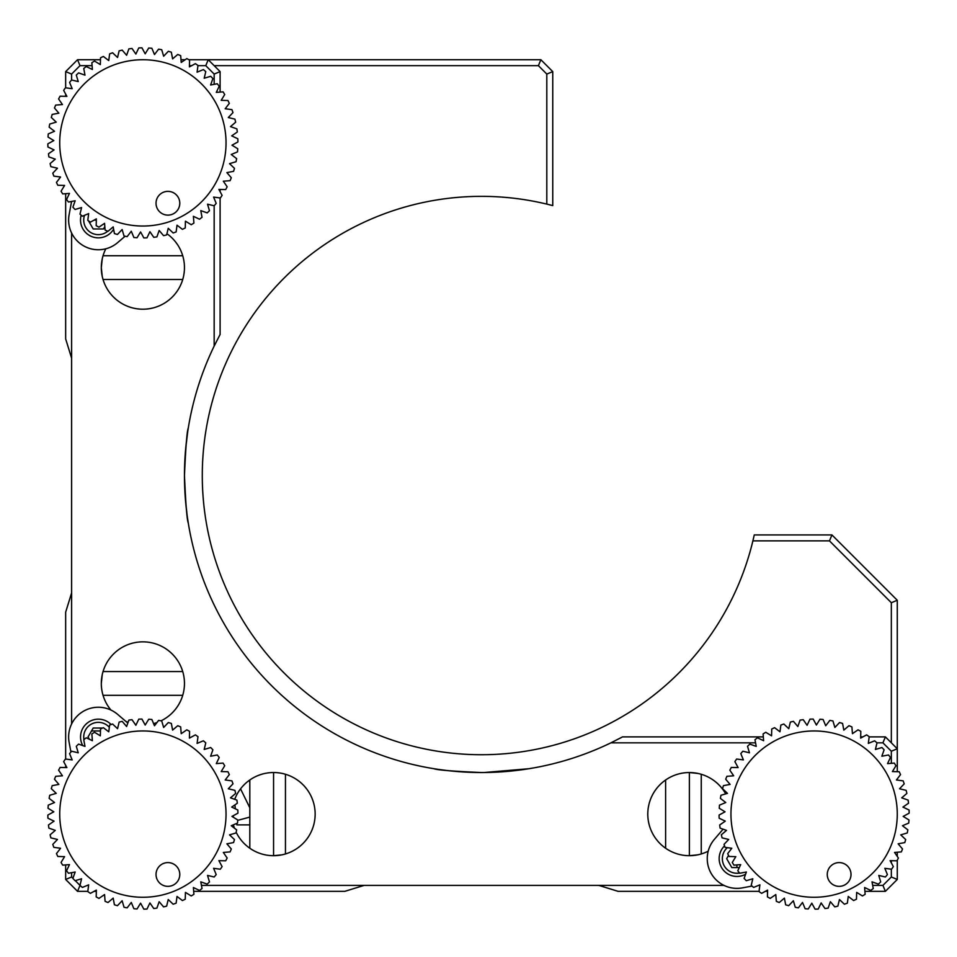 <?xml version="1.0" encoding="UTF-8"?>
<svg xmlns="http://www.w3.org/2000/svg" width="957" height="957" viewBox="0 0 957 957"><rect width="100%" height="100%" fill="white"/><g stroke="black" fill="none" stroke-linecap="round" stroke-linejoin="round"><path stroke-width="1.44" d="M472.124 772.383L463.224 771.976M454.922 771.342L448.079 770.648M447.816 770.624L437.564 769.272M437.253 769.225L433.952 768.71M481.467 772.538C452.601 771.27 436.763 769.99 433.952 768.71C436.751 769.99 452.589 771.258 481.467 772.538M220.11 197.955L220.11 334.46L214.165 346.075A297.005 297.005 0 0 0 184.462 475.533C185.742 446.656 187.01 430.817 188.29 428.006M188.146 428.927L187.739 431.523M187.728 431.631L185.646 449.072M185.012 457.47L184.462 475.533A297.005 297.005 0 0 0 610.925 742.835L622.54 736.89L763.315 736.89M105.82 248.796A41.582 41.582 0 0 0 101.31 267.625L102.243 276.417M102.243 258.845L101.31 267.625A41.582 41.582 0 0 0 142.892 309.207A41.582 41.582 0 0 0 166.937 233.711M677.496 853.955C662.28 847.124 662.28 847.124 677.496 853.955C692.76 856.551 692.76 856.551 677.496 853.955M725.693 793.879A41.582 41.582 0 0 0 647.793 814.108A41.582 41.582 0 0 0 708.204 851.18M261.692 853.955C246.475 847.124 246.475 847.124 261.692 853.955C276.956 856.551 276.956 856.551 261.692 853.955M233.388 824.814A41.582 41.582 0 0 0 234.429 828.164M236.176 832.291A41.582 41.582 0 0 0 315.152 814.108A41.582 41.582 0 0 0 234.704 799.334M101.31 683.43C103.177 698.754 103.177 698.754 101.31 683.43A41.582 41.582 0 0 0 110.952 710.058A41.582 41.582 0 0 1 103.045 695.308L182.739 695.308A41.582 41.582 0 0 1 161.063 720.824A41.582 41.582 0 0 0 184.462 683.43L184.462 683.43A41.582 41.582 0 0 0 142.892 641.848A41.582 41.582 0 0 0 101.31 683.43L102.243 674.649M125.762 721.327A41.582 41.582 0 0 0 128.106 722.296A41.582 41.582 0 0 1 125.762 721.327M135.176 724.293A41.582 41.582 0 0 0 136.241 724.485A41.582 41.582 0 0 1 135.176 724.293M153.587 723.612A41.582 41.582 0 0 0 156.936 722.571A41.582 41.582 0 0 1 153.587 723.612M184.617 485.032L185.012 493.573M185.646 502.03L187.105 515.033M187.452 517.558L187.62 518.694M187.763 519.639L188.29 523.048C187.01 520.225 185.73 504.387 184.462 475.533M75.256 880.643L80.017 885.392L77.541 891.338L65.662 879.459L65.662 864.913M201.437 885.392L364.091 885.392L344.843 891.338L193.685 891.338M96.334 891.338L94.097 891.338M87.817 891.338L77.541 891.338M87.302 885.392L88.594 885.392M71.608 872.664L71.608 876.995L65.662 879.459M71.608 876.995L72.923 878.311M65.662 759.045L65.662 612.157L71.608 592.909L71.608 724.006M65.662 767.562L65.662 765.325M71.608 758.518L71.608 759.822M65.662 87.817L65.662 71.608L77.541 59.729L100.461 59.729M107.639 59.729L108.871 59.729M180.993 59.729L185.18 59.729M188.9 59.729L208.231 59.729L220.11 71.608L220.11 92.087M220.11 189.438L220.11 191.675M220.11 71.608L214.165 74.072L205.767 65.662L197.955 65.662M214.165 346.075L214.165 205.755M214.165 198.482L214.165 197.178M214.165 84.336L214.165 74.072M540.872 59.729L552.751 71.608L552.751 205.599L546.806 204.104L546.806 74.072L538.408 65.662L540.872 59.729L208.231 59.729L205.767 65.662M77.541 59.729L80.005 65.662L71.608 74.072L71.608 80.017M191.675 65.662L189.438 65.662M92.087 65.662L80.005 65.662M65.662 71.608L71.608 74.072M71.608 232.994L71.608 358.157L65.662 338.91L65.662 193.685M71.608 87.302L71.608 88.594M65.662 96.334L65.662 94.097M71.608 592.909L71.608 358.157M91.513 730.957L100.461 730.957M232.707 806.404A41.582 41.582 0 0 0 232.515 807.469M759.045 891.338L618.09 891.338L598.843 885.392A35.672 35.672 0 0 0 597.91 885.392L365.036 885.392A35.672 35.672 0 0 0 364.091 885.392M897.271 860.128L897.271 879.459L885.392 891.338L864.913 891.338M891.338 763.315L891.338 751.233L882.928 742.835L885.392 736.89L897.271 748.769L897.271 771.689M897.271 778.866L897.271 780.099M897.271 852.22L897.271 856.407M860.666 736.89L862.903 736.89M869.183 736.89L885.392 736.89M882.928 742.835L876.983 742.835M869.698 742.835L868.406 742.835M755.563 742.835L610.925 742.835M736.89 867.568L736.89 864.913M767.562 891.338L765.325 891.338M872.664 885.392L882.928 885.392L885.392 891.338M598.843 885.392L724.006 885.392M758.518 885.392L759.822 885.392M882.928 885.392L891.338 876.995L897.271 879.459M891.338 751.233L897.271 748.769L897.271 600.266L891.338 602.731L829.468 540.872L831.932 534.927L897.271 600.266M891.338 876.995L891.338 869.183M891.338 862.903L891.338 860.666M96.334 220.11L94.097 220.11M484.039 772.526L528.994 768.71L491.467 772.371M829.468 540.872L752.896 540.872A279.181 279.181 0 0 1 202.286 475.533A279.181 279.181 0 0 1 546.806 204.104M697.773 854.84L689.375 855.69L689.375 772.538L698.155 773.471M281.968 854.84L273.57 855.69L273.57 772.538M103.045 279.504A41.582 41.582 0 0 0 182.739 279.504L103.045 279.504M752.896 540.872L754.26 534.927L831.932 534.927M546.806 74.072L552.751 71.608M538.408 65.662L214.165 65.662M891.338 742.835L891.338 602.731M689.363 772.538L697.773 773.388M234.92 804.885L235.338 808.821M233.807 815.4L232.934 817.015M249.813 807.768L240.542 788.843M249.011 780.565L249.813 782.192M249.813 824.874L236.881 824.874L236.881 823.367M237.719 820.364L249.813 817.087M828.164 879.016A11.879 11.879 0 0 0 843.691 885.44A11.879 11.879 0 0 0 850.115 869.925A11.879 11.879 0 0 0 834.588 863.501A11.879 11.879 0 0 0 828.164 879.016M737.297 845.964A83.163 83.163 0 0 1 782.264 737.297A83.163 83.163 0 0 1 890.931 782.264A83.163 83.163 0 0 1 845.964 890.931A83.163 83.163 0 0 1 737.297 845.964M727.679 853.632A95.042 95.042 0 0 0 729.043 856.479L735.825 856.659L732.284 862.448A95.042 95.042 0 0 0 733.935 865.14L740.706 864.614L737.787 870.738A95.042 95.042 0 0 0 739.713 873.251L746.388 872.006L744.115 878.406A95.042 95.042 0 0 0 746.293 880.703L752.812 878.765L751.221 885.369A95.042 95.042 0 0 0 753.626 887.426L759.906 884.818L759.021 891.553A95.042 95.042 0 0 0 761.628 893.348L767.586 890.106L767.418 896.888A95.042 95.042 0 0 0 770.194 898.396L775.792 894.556L776.318 901.315A95.042 95.042 0 0 0 779.249 902.523L784.405 898.121L785.649 904.796A95.042 95.042 0 0 0 788.676 905.693L793.353 900.764L795.279 907.272A95.042 95.042 0 0 0 798.389 907.846L802.516 902.451L805.124 908.731A95.042 95.042 0 0 0 808.27 908.971L811.811 903.181L815.053 909.15A95.042 95.042 0 0 0 818.223 909.066L821.142 902.941L824.982 908.528A95.042 95.042 0 0 0 828.128 908.121L830.389 901.721L834.791 906.877A95.042 95.042 0 0 0 837.865 906.135L839.456 899.532L844.385 904.209A95.042 95.042 0 0 0 847.364 903.145L848.249 896.422L853.632 900.549A95.042 95.042 0 0 0 856.479 899.185L856.659 892.403L862.448 895.943A95.042 95.042 0 0 0 865.14 894.293L864.614 887.522L870.738 890.441A95.042 95.042 0 0 0 873.251 888.515L872.006 881.84L878.406 884.112A95.042 95.042 0 0 0 880.703 881.935L878.765 875.416L885.369 877.007A95.042 95.042 0 0 0 887.426 874.602L884.818 868.322L891.553 869.207A95.042 95.042 0 0 0 893.348 866.599L890.106 860.642L896.888 860.81A95.042 95.042 0 0 0 898.396 858.034L894.556 852.436L901.315 851.909A95.042 95.042 0 0 0 902.523 848.979L898.121 843.823L904.796 842.579A95.042 95.042 0 0 0 905.693 839.552L900.764 834.875L907.272 832.949A95.042 95.042 0 0 0 907.846 829.839L902.451 825.712L908.731 823.104A95.042 95.042 0 0 0 908.971 819.958L903.181 816.417L909.15 813.175A95.042 95.042 0 0 0 909.066 810.005L902.941 807.086L908.528 803.246A95.042 95.042 0 0 0 908.121 800.1L901.721 797.839L906.877 793.425A95.042 95.042 0 0 0 906.135 790.35L899.532 788.771L904.209 783.843A95.042 95.042 0 0 0 903.145 780.864L896.422 779.979L900.549 774.596A95.042 95.042 0 0 0 899.185 771.737L892.403 771.569L895.943 765.779A95.042 95.042 0 0 0 894.293 763.088L887.522 763.614L890.441 757.489A95.042 95.042 0 0 0 888.515 754.977L881.84 756.221L884.112 749.821A95.042 95.042 0 0 0 881.935 747.525L875.416 749.463L877.007 742.859A95.042 95.042 0 0 0 874.602 740.802L868.322 743.41L869.207 736.675A95.042 95.042 0 0 0 866.599 734.88L860.642 738.122L860.81 731.339A95.042 95.042 0 0 0 858.034 729.832L852.436 733.672L851.909 726.913A95.042 95.042 0 0 0 848.979 725.705L843.823 730.107L842.579 723.432A95.042 95.042 0 0 0 839.552 722.535L834.875 727.464L832.949 720.956A95.042 95.042 0 0 0 829.839 720.382L825.712 725.765L823.104 719.497A95.042 95.042 0 0 0 819.958 719.257L816.417 725.047L813.175 719.078A95.042 95.042 0 0 0 810.005 719.162L807.086 725.286L803.246 719.7A95.042 95.042 0 0 0 800.1 720.107L797.839 726.507L793.425 721.351A95.042 95.042 0 0 0 790.35 722.092L788.771 728.696L783.843 724.018A95.042 95.042 0 0 0 780.864 725.083L779.979 731.806L774.596 727.679A95.042 95.042 0 0 0 771.737 729.043L771.569 735.825L765.779 732.284A95.042 95.042 0 0 0 763.088 733.935L763.614 740.706L757.489 737.787A95.042 95.042 0 0 0 754.977 739.713L756.221 746.388L749.821 744.115A95.042 95.042 0 0 0 747.525 746.293L749.463 752.812L742.859 751.221A95.042 95.042 0 0 0 740.802 753.626L743.41 759.906L736.675 759.021A95.042 95.042 0 0 0 734.88 761.628L738.122 767.586L731.339 767.418A95.042 95.042 0 0 0 729.832 770.194L733.672 775.792L726.913 776.318A95.042 95.042 0 0 0 725.705 779.249L730.107 784.405L723.432 785.649A95.042 95.042 0 0 0 722.535 788.676L727.464 793.353L720.956 795.279A95.042 95.042 0 0 0 720.382 798.389L725.765 802.516L719.497 805.124A95.042 95.042 0 0 0 719.257 808.27L725.047 811.811L719.078 815.053A95.042 95.042 0 0 0 719.162 818.223L725.286 821.142L719.7 824.982A95.042 95.042 0 0 0 720.107 828.128L726.507 830.389L721.351 834.791A95.042 95.042 0 0 0 722.092 837.865L728.696 839.456L724.018 844.385A95.042 95.042 0 0 0 725.083 847.364L731.806 848.249L727.679 853.632L731.806 848.249L725.083 847.364M771.737 729.043L771.569 735.825L765.779 732.284M763.088 733.935L763.614 740.706L757.489 737.787M754.977 739.713L756.221 746.388L749.821 744.115M747.525 746.293L749.463 752.812L742.859 751.221M740.802 753.626L743.41 759.906L736.675 759.021M734.88 761.628L738.122 767.586L731.339 767.418M729.832 770.194L733.672 775.792L726.913 776.318M725.705 779.249L730.107 784.405L723.432 785.649M722.535 788.676L727.464 793.353L720.956 795.279M720.382 798.389L725.765 802.516L719.497 805.124M719.257 808.27L725.047 811.811L719.078 815.053M719.162 818.223L725.286 821.142L719.7 824.982M720.107 828.128L726.507 830.389L721.351 834.791M722.092 837.865L728.696 839.456L724.018 844.385M903.145 780.864L896.422 779.979L900.549 774.596M899.185 771.737L892.403 771.569L895.943 765.779M894.293 763.088L887.522 763.614L890.441 757.489M888.515 754.977L881.84 756.221L884.112 749.821M881.935 747.525L875.416 749.463L877.007 742.859M874.602 740.802L868.322 743.41L869.207 736.675M866.599 734.88L860.642 738.122L860.81 731.339M858.034 729.832L852.436 733.672L851.909 726.913M848.979 725.705L843.823 730.107L842.579 723.432M839.552 722.535L834.875 727.464L832.949 720.956M829.839 720.382L825.712 725.765L823.104 719.497M819.958 719.257L816.417 725.047L813.175 719.078M810.005 719.162L807.086 725.286L803.246 719.7M800.1 720.107L797.839 726.507L793.425 721.351M790.35 722.092L788.771 728.696L783.843 724.018M780.864 725.083L779.979 731.806L774.596 727.679M729.043 856.479L735.825 856.659L732.284 862.448M733.935 865.14L740.706 864.614L737.787 870.738M739.713 873.251L746.388 872.006L744.115 878.406M746.293 880.703L752.812 878.765L751.221 885.369M753.626 887.426L759.906 884.818L759.021 891.553M761.628 893.348L767.586 890.106L767.418 896.888M770.194 898.396L775.792 894.556L776.318 901.315M779.249 902.523L784.405 898.121L785.649 904.796M788.676 905.693L793.353 900.764L795.279 907.272M798.389 907.846L802.516 902.451L805.124 908.731M808.27 908.971L811.811 903.181L815.053 909.15M818.223 909.066L821.142 902.941L824.982 908.528M828.128 908.121L830.389 901.721L834.791 906.877M837.865 906.135L839.456 899.532L844.385 904.209M847.364 903.145L848.249 896.422L853.632 900.549M856.479 899.185L856.659 892.403L862.448 895.943M865.14 894.293L864.614 887.522L870.738 890.441M873.251 888.515L872.006 881.84L878.406 884.112M880.703 881.935L878.765 875.416L885.369 877.007M887.426 874.602L884.818 868.322L891.553 869.207M893.348 866.599L890.106 860.642L896.888 860.81M898.396 858.034L894.556 852.436L901.315 851.909M902.523 848.979L898.121 843.823L904.796 842.579M905.693 839.552L900.764 834.875L907.272 832.949M907.846 829.839L902.451 825.712L908.731 823.104M908.971 819.958L903.181 816.417L909.15 813.175M909.066 810.005L902.941 807.086L908.528 803.246M908.121 800.1L901.721 797.839L906.877 793.425M906.135 790.35L899.532 788.771L904.209 783.843M156.936 207.789A11.879 11.879 0 0 0 172.463 214.212A11.879 11.879 0 0 0 178.887 198.697A11.879 11.879 0 0 0 163.36 192.273A11.879 11.879 0 0 0 156.936 207.789M66.069 174.736A83.163 83.163 0 0 1 111.036 66.069A83.163 83.163 0 0 1 219.703 111.036A83.163 83.163 0 0 1 174.736 219.703A83.163 83.163 0 0 1 66.069 174.736M56.451 182.404A95.042 95.042 0 0 0 57.815 185.263L64.597 185.431L61.057 191.221A95.042 95.042 0 0 0 62.707 193.912L69.478 193.386L66.559 199.511A95.042 95.042 0 0 0 68.485 202.023L75.16 200.779L72.888 207.179A95.042 95.042 0 0 0 75.065 209.475L81.584 207.537L79.993 214.141A95.042 95.042 0 0 0 82.398 216.198L88.678 213.59L87.793 220.325A95.042 95.042 0 0 0 90.401 222.12L96.358 218.878L96.19 225.661A95.042 95.042 0 0 0 98.966 227.168L104.564 223.328L105.091 230.087A95.042 95.042 0 0 0 108.021 231.295L113.177 226.893L114.421 233.568A95.042 95.042 0 0 0 117.448 234.465L122.125 229.536L124.051 236.044A95.042 95.042 0 0 0 127.161 236.618L131.288 231.235L133.896 237.503A95.042 95.042 0 0 0 137.042 237.743L140.583 231.953L143.825 237.922A95.042 95.042 0 0 0 146.995 237.838L149.914 231.714L153.754 237.3A95.042 95.042 0 0 0 156.9 236.893L159.161 230.493L163.575 235.649A95.042 95.042 0 0 0 166.65 234.908L168.229 228.304L173.157 232.982A95.042 95.042 0 0 0 176.136 231.917L177.021 225.194L182.404 229.321A95.042 95.042 0 0 0 185.263 227.957L185.431 221.175L191.221 224.716A95.042 95.042 0 0 0 193.912 223.065L193.386 216.294L199.511 219.213A95.042 95.042 0 0 0 202.023 217.287L200.779 210.612L207.179 212.885A95.042 95.042 0 0 0 209.475 210.707L207.537 204.188L214.141 205.779A95.042 95.042 0 0 0 216.198 203.374L213.59 197.094L220.325 197.979A95.042 95.042 0 0 0 222.12 195.372L218.878 189.414L225.661 189.582A95.042 95.042 0 0 0 227.168 186.806L223.328 181.208L230.087 180.682A95.042 95.042 0 0 0 231.295 177.751L226.893 172.595L233.568 171.351A95.042 95.042 0 0 0 234.465 168.324L229.536 163.647L236.044 161.721A95.042 95.042 0 0 0 236.618 158.611L231.235 154.484L237.503 151.876A95.042 95.042 0 0 0 237.743 148.73L231.953 145.189L237.922 141.947A95.042 95.042 0 0 0 237.838 138.777L231.714 135.858L237.3 132.018A95.042 95.042 0 0 0 236.893 128.872L230.493 126.611L235.649 122.209A95.042 95.042 0 0 0 234.908 119.135L228.304 117.544L232.982 112.615A95.042 95.042 0 0 0 231.917 109.636L225.194 108.751L229.321 103.368A95.042 95.042 0 0 0 227.957 100.521L221.175 100.341L224.716 94.552A95.042 95.042 0 0 0 223.065 91.86L216.294 92.386L219.213 86.262A95.042 95.042 0 0 0 217.287 83.749L210.612 84.994L212.885 78.594A95.042 95.042 0 0 0 210.707 76.297L204.188 78.235L205.779 71.631A95.042 95.042 0 0 0 203.374 69.574L197.094 72.182L197.979 65.447A95.042 95.042 0 0 0 195.372 63.652L189.414 66.894L189.582 60.112A95.042 95.042 0 0 0 186.806 58.604L181.208 62.444L180.682 55.685A95.042 95.042 0 0 0 177.751 54.477L172.595 58.879L171.351 52.204A95.042 95.042 0 0 0 168.324 51.307L163.647 56.236L161.721 49.728A95.042 95.042 0 0 0 158.611 49.154L154.484 54.549L151.876 48.269A95.042 95.042 0 0 0 148.73 48.029L145.189 53.819L141.947 47.85A95.042 95.042 0 0 0 138.777 47.934L135.858 54.059L132.018 48.472A95.042 95.042 0 0 0 128.872 48.879L126.611 55.279L122.209 50.123A95.042 95.042 0 0 0 119.135 50.865L117.544 57.468L112.615 52.791A95.042 95.042 0 0 0 109.636 53.855L108.751 60.578L103.368 56.451A95.042 95.042 0 0 0 100.521 57.815L100.341 64.597L94.552 61.057A95.042 95.042 0 0 0 91.86 62.707L92.386 69.478L86.262 66.559A95.042 95.042 0 0 0 83.749 68.485L84.994 75.16L78.594 72.888A95.042 95.042 0 0 0 76.297 75.065L78.235 81.584L71.631 79.993A95.042 95.042 0 0 0 69.574 82.398L72.182 88.678L65.447 87.793A95.042 95.042 0 0 0 63.652 90.401L66.894 96.358L60.112 96.19A95.042 95.042 0 0 0 58.604 98.966L62.444 104.564L55.685 105.091A95.042 95.042 0 0 0 54.477 108.021L58.879 113.177L52.204 114.421A95.042 95.042 0 0 0 51.307 117.448L56.236 122.125L49.728 124.051A95.042 95.042 0 0 0 49.154 127.161L54.549 131.288L48.269 133.896A95.042 95.042 0 0 0 48.029 137.042L53.819 140.583L47.85 143.825A95.042 95.042 0 0 0 47.934 146.995L54.059 149.914L48.472 153.754A95.042 95.042 0 0 0 48.879 156.9L55.279 159.161L50.123 163.575A95.042 95.042 0 0 0 50.865 166.65L57.468 168.229L52.791 173.157A95.042 95.042 0 0 0 53.855 176.136L60.578 177.021L56.451 182.404L60.578 177.021L53.855 176.136M100.521 57.815L100.341 64.597L94.552 61.057M91.86 62.707L92.386 69.478L86.262 66.559M83.749 68.485L84.994 75.16L78.594 72.888M76.297 75.065L78.235 81.584L71.631 79.993M69.574 82.398L72.182 88.678L65.447 87.793M63.652 90.401L66.894 96.358L60.112 96.19M58.604 98.966L62.444 104.564L55.685 105.091M54.477 108.021L58.879 113.177L52.204 114.421M51.307 117.448L56.236 122.125L49.728 124.051M49.154 127.161L54.549 131.288L48.269 133.896M48.029 137.042L53.819 140.583L47.85 143.825M47.934 146.995L54.059 149.914L48.472 153.754M48.879 156.9L55.279 159.161L50.123 163.575M50.865 166.65L57.468 168.229L52.791 173.157M231.917 109.636L225.194 108.751L229.321 103.368M227.957 100.521L221.175 100.341L224.716 94.552M223.065 91.86L216.294 92.386L219.213 86.262M217.287 83.749L210.612 84.994L212.885 78.594M210.707 76.297L204.188 78.235L205.779 71.631M203.374 69.574L197.094 72.182L197.979 65.447M195.372 63.652L189.414 66.894L189.582 60.112M186.806 58.604L181.208 62.444L180.682 55.685M177.751 54.477L172.595 58.879L171.351 52.204M168.324 51.307L163.647 56.236L161.721 49.728M158.611 49.154L154.484 54.549L151.876 48.269M148.73 48.029L145.189 53.819L141.947 47.85M138.777 47.934L135.858 54.059L132.018 48.472M128.872 48.879L126.611 55.279L122.209 50.123M119.135 50.865L117.544 57.468L112.615 52.791M109.636 53.855L108.751 60.578L103.368 56.451M57.815 185.263L64.597 185.431L61.057 191.221M62.707 193.912L69.478 193.386L66.559 199.511M68.485 202.023L75.16 200.779L72.888 207.179M75.065 209.475L81.584 207.537L79.993 214.141M82.398 216.198L88.678 213.59L87.793 220.325M90.401 222.12L96.358 218.878L96.19 225.661M98.966 227.168L104.564 223.328L105.091 230.087M108.021 231.295L113.177 226.893L114.421 233.568M117.448 234.465L122.125 229.536L124.051 236.044M127.161 236.618L131.288 231.235L133.896 237.503M137.042 237.743L140.583 231.953L143.825 237.922M146.995 237.838L149.914 231.714L153.754 237.3M156.9 236.893L159.161 230.493L163.575 235.649M166.65 234.908L168.229 228.304L173.157 232.982M176.136 231.917L177.021 225.194L182.404 229.321M185.263 227.957L185.431 221.175L191.221 224.716M193.912 223.065L193.386 216.294L199.511 219.213M202.023 217.287L200.779 210.612L207.179 212.885M209.475 210.707L207.537 204.188L214.141 205.779M216.198 203.374L213.59 197.094L220.325 197.979M222.12 195.372L218.878 189.414L225.661 189.582M227.168 186.806L223.328 181.208L230.087 180.682M231.295 177.751L226.893 172.595L233.568 171.351M234.465 168.324L229.536 163.647L236.044 161.721M236.618 158.611L231.235 154.484L237.503 151.876M237.743 148.73L231.953 145.189L237.922 141.947M237.838 138.777L231.714 135.858L237.3 132.018M236.893 128.872L230.493 126.611L235.649 122.209M234.908 119.135L228.304 117.544L232.982 112.615M156.936 879.016A11.879 11.879 0 0 0 172.463 885.44A11.879 11.879 0 0 0 178.887 869.925A11.879 11.879 0 0 0 163.36 863.501A11.879 11.879 0 0 0 156.936 879.016M66.069 845.964A83.163 83.163 0 0 1 111.036 737.297A83.163 83.163 0 0 1 219.703 782.264A83.163 83.163 0 0 1 174.736 890.931A83.163 83.163 0 0 1 66.069 845.964M56.451 853.632A95.042 95.042 0 0 0 57.815 856.479L64.597 856.659L61.057 862.448A95.042 95.042 0 0 0 62.707 865.14L69.478 864.614L66.559 870.738A95.042 95.042 0 0 0 68.485 873.251L75.16 872.006L72.888 878.406A95.042 95.042 0 0 0 75.065 880.703L81.584 878.765L79.993 885.369A95.042 95.042 0 0 0 82.398 887.426L88.678 884.818L87.793 891.553A95.042 95.042 0 0 0 90.401 893.348L96.358 890.106L96.19 896.888A95.042 95.042 0 0 0 98.966 898.396L104.564 894.556L105.091 901.315A95.042 95.042 0 0 0 108.021 902.523L113.177 898.121L114.421 904.796A95.042 95.042 0 0 0 117.448 905.693L122.125 900.764L124.051 907.272A95.042 95.042 0 0 0 127.161 907.846L131.288 902.451L133.896 908.731A95.042 95.042 0 0 0 137.042 908.971L140.583 903.181L143.825 909.15A95.042 95.042 0 0 0 146.995 909.066L149.914 902.941L153.754 908.528A95.042 95.042 0 0 0 156.9 908.121L159.161 901.721L163.575 906.877A95.042 95.042 0 0 0 166.65 906.135L168.229 899.532L173.157 904.209A95.042 95.042 0 0 0 176.136 903.145L177.021 896.422L182.404 900.549A95.042 95.042 0 0 0 185.263 899.185L185.431 892.403L191.221 895.943A95.042 95.042 0 0 0 193.912 894.293L193.386 887.522L199.511 890.441A95.042 95.042 0 0 0 202.023 888.515L200.779 881.84L207.179 884.112A95.042 95.042 0 0 0 209.475 881.935L207.537 875.416L214.141 877.007A95.042 95.042 0 0 0 216.198 874.602L213.59 868.322L220.325 869.207A95.042 95.042 0 0 0 222.12 866.599L218.878 860.642L225.661 860.81A95.042 95.042 0 0 0 227.168 858.034L223.328 852.436L230.087 851.909A95.042 95.042 0 0 0 231.295 848.979L226.893 843.823L233.568 842.579A95.042 95.042 0 0 0 234.465 839.552L229.536 834.875L236.044 832.949A95.042 95.042 0 0 0 236.618 829.839L231.235 825.712L237.503 823.104A95.042 95.042 0 0 0 237.743 819.958L231.953 816.417L237.922 813.175A95.042 95.042 0 0 0 237.838 810.005L231.714 807.086L237.3 803.246A95.042 95.042 0 0 0 236.893 800.1L230.493 797.839L235.649 793.425A95.042 95.042 0 0 0 234.908 790.35L228.304 788.771L232.982 783.843A95.042 95.042 0 0 0 231.917 780.864L225.194 779.979L229.321 774.596A95.042 95.042 0 0 0 227.957 771.737L221.175 771.569L224.716 765.779A95.042 95.042 0 0 0 223.065 763.088L216.294 763.614L219.213 757.489A95.042 95.042 0 0 0 217.287 754.977L210.612 756.221L212.885 749.821A95.042 95.042 0 0 0 210.707 747.525L204.188 749.463L205.779 742.859A95.042 95.042 0 0 0 203.374 740.802L197.094 743.41L197.979 736.675A95.042 95.042 0 0 0 195.372 734.88L189.414 738.122L189.582 731.339A95.042 95.042 0 0 0 186.806 729.832L181.208 733.672L180.682 726.913A95.042 95.042 0 0 0 177.751 725.705L172.595 730.107L171.351 723.432A95.042 95.042 0 0 0 168.324 722.535L163.647 727.464L161.721 720.956A95.042 95.042 0 0 0 158.611 720.382L154.484 725.765L151.876 719.497A95.042 95.042 0 0 0 148.73 719.257L145.189 725.047L141.947 719.078A95.042 95.042 0 0 0 138.777 719.162L135.858 725.286L132.018 719.7A95.042 95.042 0 0 0 128.872 720.107L126.611 726.507L122.209 721.351A95.042 95.042 0 0 0 119.135 722.092L117.544 728.696L112.615 724.018A95.042 95.042 0 0 0 109.636 725.083L108.751 731.806L103.368 727.679A95.042 95.042 0 0 0 100.521 729.043L100.341 735.825L94.552 732.284A95.042 95.042 0 0 0 91.86 733.935L92.386 740.706L86.262 737.787A95.042 95.042 0 0 0 83.749 739.713L84.994 746.388L78.594 744.115A95.042 95.042 0 0 0 76.297 746.293L78.235 752.812L71.631 751.221A95.042 95.042 0 0 0 69.574 753.626L72.182 759.906L65.447 759.021A95.042 95.042 0 0 0 63.652 761.628L66.894 767.586L60.112 767.418A95.042 95.042 0 0 0 58.604 770.194L62.444 775.792L55.685 776.318A95.042 95.042 0 0 0 54.477 779.249L58.879 784.405L52.204 785.649A95.042 95.042 0 0 0 51.307 788.676L56.236 793.353L49.728 795.279A95.042 95.042 0 0 0 49.154 798.389L54.549 802.516L48.269 805.124A95.042 95.042 0 0 0 48.029 808.27L53.819 811.811L47.85 815.053A95.042 95.042 0 0 0 47.934 818.223L54.059 821.142L48.472 824.982A95.042 95.042 0 0 0 48.879 828.128L55.279 830.389L50.123 834.791A95.042 95.042 0 0 0 50.865 837.865L57.468 839.456L52.791 844.385A95.042 95.042 0 0 0 53.855 847.364L60.578 848.249L56.451 853.632L60.578 848.249L53.855 847.364M100.521 729.043L100.341 735.825L94.552 732.284M91.86 733.935L92.386 740.706L86.262 737.787M83.749 739.713L84.994 746.388L78.594 744.115M76.297 746.293L78.235 752.812L71.631 751.221M69.574 753.626L72.182 759.906L65.447 759.021M63.652 761.628L66.894 767.586L60.112 767.418M58.604 770.194L62.444 775.792L55.685 776.318M54.477 779.249L58.879 784.405L52.204 785.649M51.307 788.676L56.236 793.353L49.728 795.279M49.154 798.389L54.549 802.516L48.269 805.124M48.029 808.27L53.819 811.811L47.85 815.053M47.934 818.223L54.059 821.142L48.472 824.982M48.879 828.128L55.279 830.389L50.123 834.791M50.865 837.865L57.468 839.456L52.791 844.385M231.917 780.864L225.194 779.979L229.321 774.596M227.957 771.737L221.175 771.569L224.716 765.779M223.065 763.088L216.294 763.614L219.213 757.489M217.287 754.977L210.612 756.221L212.885 749.821M210.707 747.525L204.188 749.463L205.779 742.859M203.374 740.802L197.094 743.41L197.979 736.675M195.372 734.88L189.414 738.122L189.582 731.339M186.806 729.832L181.208 733.672L180.682 726.913M177.751 725.705L172.595 730.107L171.351 723.432M168.324 722.535L163.647 727.464L161.721 720.956M158.611 720.382L154.484 725.765L151.876 719.497M148.73 719.257L145.189 725.047L141.947 719.078M138.777 719.162L135.858 725.286L132.018 719.7M128.872 720.107L126.611 726.507L122.209 721.351M119.135 722.092L117.544 728.696L112.615 724.018M109.636 725.083L108.751 731.806L103.368 727.679M57.815 856.479L64.597 856.659L61.057 862.448M62.707 865.14L69.478 864.614L66.559 870.738M68.485 873.251L75.16 872.006L72.888 878.406M75.065 880.703L81.584 878.765L79.993 885.369M82.398 887.426L88.678 884.818L87.793 891.553M90.401 893.348L96.358 890.106L96.19 896.888M98.966 898.396L104.564 894.556L105.091 901.315M108.021 902.523L113.177 898.121L114.421 904.796M117.448 905.693L122.125 900.764L124.051 907.272M127.161 907.846L131.288 902.451L133.896 908.731M137.042 908.971L140.583 903.181L143.825 909.15M146.995 909.066L149.914 902.941L153.754 908.528M156.9 908.121L159.161 901.721L163.575 906.877M166.65 906.135L168.229 899.532L173.157 904.209M176.136 903.145L177.021 896.422L182.404 900.549M185.263 899.185L185.431 892.403L191.221 895.943M193.912 894.293L193.386 887.522L199.511 890.441M202.023 888.515L200.779 881.84L207.179 884.112M209.475 881.935L207.537 875.416L214.141 877.007M216.198 874.602L213.59 868.322L220.325 869.207M222.12 866.599L218.878 860.642L225.661 860.81M227.168 858.034L223.328 852.436L230.087 851.909M231.295 848.979L226.893 843.823L233.568 842.579M234.465 839.552L229.536 834.875L236.044 832.949M236.618 829.839L231.235 825.712L237.503 823.104M237.743 819.958L231.953 816.417L237.922 813.175M237.838 810.005L231.714 807.086L237.3 803.246M236.893 800.1L230.493 797.839L235.649 793.425M234.908 790.35L228.304 788.771L232.982 783.843M71.584 201.449L69.131 214.619A29.703 29.703 0 0 0 117.639 242.623L125.092 236.247M723.085 829.169L714.377 839.361A29.703 29.703 0 0 0 742.381 887.869L752.023 886.074M127.831 723.085L117.639 714.377A29.703 29.703 0 0 0 69.131 742.381L70.926 752.023M727.344 847.663A14.606 14.606 0 0 0 739.546 873.035M724.533 845.88A17.824 17.824 0 0 0 745.587 874.243M728.528 855.438L726.662 858.668L731.806 867.568L739.294 867.568M84.515 215.325A14.606 14.606 0 0 0 107.77 231.199M81.189 215.181A17.824 17.824 0 0 0 113.608 229.225M88.499 220.828L93.188 228.962L103.476 228.962L104.815 226.642M109.337 727.344A14.606 14.606 0 0 0 83.965 739.546M111.12 724.533A17.824 17.824 0 0 0 82.757 745.587M102.59 728.038L93.188 728.038L88.044 736.95L89.384 739.271M103.045 255.746L182.739 255.746M182.739 671.551L103.045 671.551M285.449 853.955L285.449 774.261M249.813 848.237L249.813 779.991M701.254 853.955L701.254 774.261M665.617 848.237L665.617 779.991"/></g></svg>

